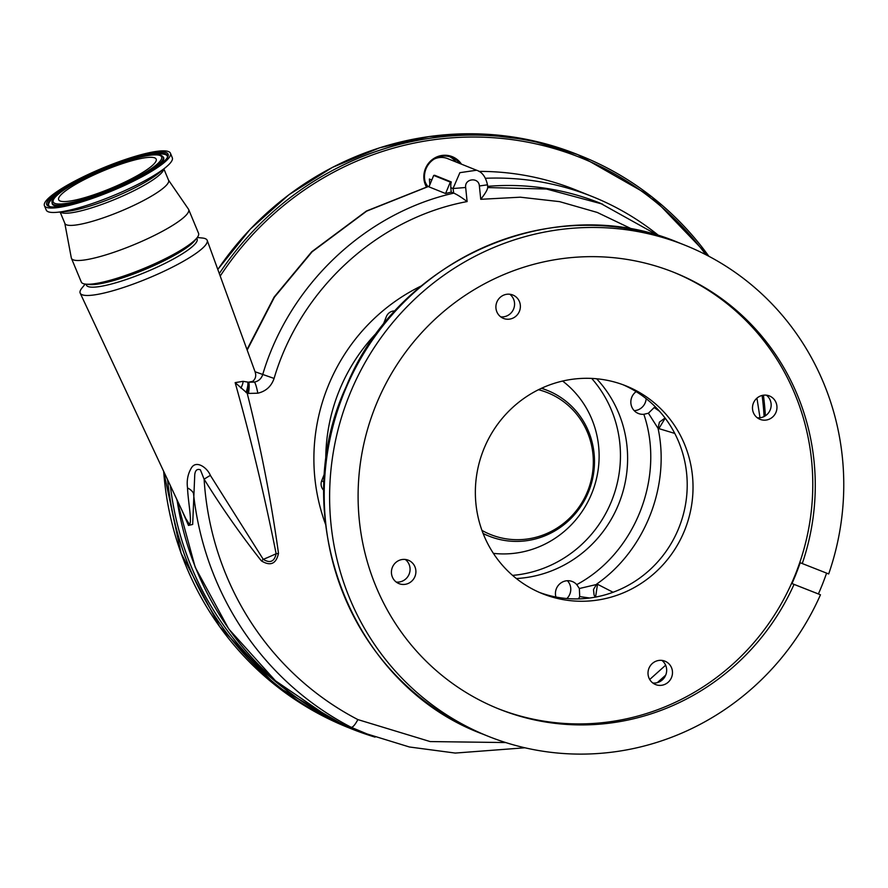 <?xml version="1.0" encoding="UTF-8"?>
<svg xmlns="http://www.w3.org/2000/svg" width="888" height="888" viewBox="0 0 888 888"><rect width="100%" height="100%" fill="white"/><g stroke="black" fill="none" stroke-linecap="round" stroke-linejoin="round"><path stroke-width="1.33" d="M459.751 163.481A20.28 19.614 111.9 0 0 451.748 157.409A20.28 19.614 111.9 0 0 427.317 166.189A20.28 19.614 111.9 0 0 427.05 186.602M426.318 186.791A21.157 20.468 -68.1 0 1 426.795 165.834A21.157 20.468 -68.1 0 1 461.471 164.169M185.736 518.448L189.577 524.586C192.141 521.201 188.034 501.443 187.535 487.978C186.524 480.475 187.879 473.693 191.597 467.61C196.603 459.84 207.459 468.031 210.367 475.402L263.259 559.351A55.178 9.968 -22.6 0 0 276.135 553.735C264.713 496.37 251.06 439.327 235.154 382.628L243.079 381.329L248.507 382.206L252.614 381.385C255.622 378.976 256.443 375.768 255.067 371.761L207.215 240.393A68.776 12.421 -22.6 0 0 205.261 238.65A68.776 12.421 -22.6 0 0 202.364 238.017L197.269 237.507M85.17 284.071L81.94 288.045A68.776 12.421 -22.6 0 0 80.198 293.151A68.776 12.421 -22.6 0 0 82.062 294.705A68.776 12.421 -22.6 0 0 159.862 273.182A68.776 12.421 -22.6 0 0 207.215 240.393M86.003 284.171L86.369 285.059A59.962 10.834 -22.6 0 0 155.866 267.732A59.962 10.834 -22.6 0 0 197.114 239.05L196.748 238.162M168.531 180.142L188.467 209.157A63.481 11.466 157.4 0 1 188.678 209.546L198.557 233.322A63.481 11.466 157.4 0 1 196.903 237.962L194.505 240.903A59.962 10.834 157.4 0 1 154.812 265.201A59.962 10.834 157.4 0 1 89.522 284.515L85.748 284.138A63.481 11.466 157.4 0 1 81.296 282.04L71.417 258.253A63.481 11.466 157.4 0 1 71.295 257.831L64.802 223.232M196.903 237.962A63.481 11.466 157.4 0 1 154.878 263.681A63.481 11.466 157.4 0 1 85.748 284.138M188.678 209.546A63.481 11.466 157.4 0 1 144.999 239.904A63.481 11.466 157.4 0 1 71.417 258.253M163.869 168.909L168.609 180.32A56.166 10.145 157.4 0 1 129.97 207.182A56.166 10.145 157.4 0 1 64.868 223.421L60.129 212.01M429.859 184.682L429.392 179.032L431.812 180.009M433.71 175.424L450.316 182.107L445.576 193.529L428.96 186.857L433.71 175.424A275.102 266.1 -68.1 0 1 434.654 175.269L451.259 181.94A17.638 17.061 111.9 0 0 450.827 187.646L453.035 188.534L465.667 187.49L467.121 201.576C377.6 218.204 300.366 289.299 274.081 378.432C271.351 386.38 265.923 391.297 257.798 393.206L248.496 393.428A10.578 1.709 -81.7 0 0 248.507 382.206L254.39 382.106C258.508 381.207 261.261 378.765 262.637 374.803C289.022 285.437 364.735 213.253 453.746 193.14L453.035 188.534L459.884 172.672L476.567 170.23L447.652 158.619A17.638 17.061 111.9 0 0 434.21 159.063M425.108 181.729A17.638 17.061 111.9 0 0 425.285 182.173A17.638 17.061 111.9 0 0 427.805 186.402M450.316 182.107A275.102 266.1 -68.1 0 1 451.259 181.94M445.576 193.529A261.871 253.302 -68.1 0 1 451.193 192.141L450.827 187.646M478.921 171.395A275.102 266.1 -68.1 0 1 574.192 189.299A275.102 266.1 -68.1 0 1 575.924 189.988L592.529 196.659A275.102 266.1 -68.1 0 1 659.051 235.842M485.492 178.277A275.102 266.1 -68.1 0 1 590.798 195.971A275.102 266.1 -68.1 0 1 592.529 196.659M487.634 186.358A261.871 253.302 -68.1 0 1 600.233 203.186L658.63 235.72M453.502 193.062L451.193 192.141M476.567 170.23C482.084 171.939 485.714 176.801 487.479 184.815L479.376 185.981C478.865 176.834 464.313 178.466 465.667 187.49M632.8 229.459L597.258 212.443L559.606 201.643L520.312 197.192L480.752 199.301L479.376 185.981M248.496 393.428L247.175 393.184C260.539 445.954 270.951 499.134 278.41 552.713L278.455 553.513C276.101 563.913 270.429 566.378 261.461 560.916L260.939 560.328C240.526 534.443 221.589 507.403 204.118 479.209L200.366 469.796C197.18 468.642 195.305 470.229 194.761 474.569L192.674 524.442L188.489 525.43L181.763 509.967M210.367 475.402A17.638 2.942 147.4 0 0 204.118 479.209A298.945 289.166 111.9 0 0 226.329 575.413A298.945 289.166 111.9 0 0 357.886 719.602L430.147 741.569L505.716 742.557M649.716 679.486L665.645 665.201M487.756 187.568L546.464 189.022L602.608 204.14M480.752 199.301C485.325 193.451 487.623 189.544 487.645 187.568M429.304 186.025L366.422 211.033L311.721 251.759A10.578 1.077 45.9 0 1 312.11 251.792L274.436 297.18L247.175 350.072M429.248 186.158L366.666 211.133L312.11 251.792M453.746 193.14C456.998 194.483 461.449 197.291 467.121 201.576M261.461 560.916A17.638 3.552 138.4 0 1 263.259 559.351C270.074 563.525 274.37 561.649 276.135 553.735A17.638 2.498 -3.7 0 1 278.455 553.513M248.129 382.173A10.578 1.754 -76.8 0 1 247.175 393.184L235.154 382.628M240.87 388.045A10.578 3.83 -56.1 0 0 243.079 381.329M246.043 392.54A10.578 2.264 -71 0 0 247.574 382.106M371.894 735.974L351.193 727.305A308.602 298.501 -68.1 0 1 215.196 578.343A308.602 298.501 -68.1 0 1 193.484 493.351A17.638 10.145 1.4 0 0 187.535 487.978M365.246 733.399L409.401 746.986L455.278 753.068L524.908 747.785M357.886 719.602C355.045 724.852 352.814 727.416 351.193 727.305L332.8 719.902M177.023 499.855A308.602 298.501 111.9 0 0 196.925 571.006A308.602 298.501 111.9 0 0 332.922 719.957L332.889 719.946M257.798 393.206A10.578 1.443 -100.9 0 0 254.39 382.106L252.614 381.385M324.697 473.138L321.722 480.686A8.813 8.525 111.9 0 0 323.887 490.431M516.372 578.543A118.148 114.286 111.9 0 0 618.825 503.696A118.148 114.286 111.9 0 0 596.625 378.765M665.057 418.004L659.418 422.144L658.064 428.371L648.407 413.22L654.179 407.536L659.529 411.266M648.407 413.22L643.844 414.296A12.599 12.188 111.9 0 1 636.141 391.63M646.164 398.656A12.599 12.188 -68.1 0 1 634.21 410.656M674.758 433.411L658.064 428.371C670.407 485.681 645.11 550.327 596.747 584.027L593.495 589.499L594.083 595.082L595.349 597.136M643.844 414.296C665.29 476.878 635.275 553.313 576.756 584.615L579.365 588.511L597.513 584.271L595.571 597.091M589.743 598.013L579.709 596.603L579.365 588.511M579.709 596.603L578.521 598.889M567.399 580.708A12.599 12.188 -68.1 0 1 566.877 598.545M576.756 584.615A12.599 12.188 111.9 0 0 555.921 597.025M395.071 310.978A8.813 8.525 111.9 0 0 386.358 316.605L382.994 325.141M597.513 584.271L613.064 592.263M665.19 418.193L658.785 428.715M509.768 294.239A12.599 12.188 -68.1 0 1 500.688 316.838M766.355 395.171A12.599 12.188 -68.1 0 1 757.275 417.771M661.882 660.395A12.599 12.188 -68.1 0 1 652.802 682.983M405.294 559.462A12.599 12.188 -68.1 0 1 396.226 582.051M623.01 384.748A111.977 108.314 -68.1 0 1 678.887 527.827A111.977 108.314 -68.1 0 1 539.56 592.474M543.156 593.972A111.977 108.314 111.9 0 0 684.848 529.792A111.977 108.314 111.9 0 0 625.94 385.869A111.977 108.314 111.9 0 0 625.23 385.592A111.977 108.314 111.9 0 0 483.538 449.772A111.977 108.314 111.9 0 0 542.446 593.695A111.977 108.314 111.9 0 0 543.156 593.972M399.045 583.649A12.599 12.188 111.9 0 0 414.985 576.423A12.599 12.188 111.9 0 0 408.28 560.206A12.599 12.188 111.9 0 0 392.341 567.421A12.599 12.188 111.9 0 0 399.045 583.649M655.633 684.581A12.599 12.188 111.9 0 0 671.572 677.355A12.599 12.188 111.9 0 0 664.868 661.138A12.599 12.188 111.9 0 0 648.928 668.353A12.599 12.188 111.9 0 0 655.633 684.581M760.106 419.358A12.599 12.188 111.9 0 0 776.045 412.143A12.599 12.188 111.9 0 0 769.341 395.915A12.599 12.188 111.9 0 0 753.401 403.141A12.599 12.188 111.9 0 0 760.106 419.358M503.518 318.426A12.599 12.188 111.9 0 0 519.458 311.211A12.599 12.188 111.9 0 0 512.753 294.983A12.599 12.188 111.9 0 0 496.814 302.209A12.599 12.188 111.9 0 0 503.518 318.426M802.264 563.547L800.188 562.715A235.198 227.506 111.9 0 1 791.974 583.549L794.05 584.393A235.198 227.506 111.9 0 1 500.488 709.612A235.198 227.506 111.9 0 1 499.012 709.035A235.198 227.506 111.9 0 1 375.28 406.737A235.198 227.506 111.9 0 1 672.882 271.95A235.198 227.506 111.9 0 1 674.358 272.538A235.198 227.506 111.9 0 1 802.264 563.547L828.682 573.948A264.524 255.866 111.9 0 0 685.292 245.332A264.524 255.866 111.9 0 0 683.627 244.666A264.524 255.866 111.9 0 0 348.929 396.259A264.524 255.866 111.9 0 0 488.078 736.23A264.524 255.866 111.9 0 0 489.743 736.896A264.524 255.866 111.9 0 0 820.468 594.782L818.392 593.95A264.524 255.866 111.9 0 0 826.595 573.126M497.768 708.524A235.198 227.506 111.9 0 0 497.99 708.613A235.198 227.506 111.9 0 0 795.348 574.469A235.198 227.506 111.9 0 0 673.115 272.039M791.974 583.549L818.392 593.95M794.05 584.393L820.468 594.782M512.576 575.38A118.06 114.197 111.9 0 0 611.455 410.134A118.06 114.197 111.9 0 0 591.697 378.421M483.094 533.433A78.477 75.902 111.9 0 0 488.955 536.097A78.477 75.902 111.9 0 0 572.283 517.082A78.477 75.902 111.9 0 0 588.5 431.291A78.477 75.902 111.9 0 0 547.463 390.454A78.477 75.902 111.9 0 0 541.391 388.322M481.962 530.402A76.435 73.937 111.9 0 0 568.22 519.469A76.435 73.937 111.9 0 0 587.501 432.456A76.435 73.937 111.9 0 0 538.472 389.721M170.452 153.258L172.305 157.742A68.243 12.332 157.4 0 1 166.078 167.077A68.243 12.332 157.4 0 1 125.352 190.387A68.243 12.332 157.4 0 1 57.265 212.276A68.243 12.332 157.4 0 1 46.265 210.112L44.4 205.628A68.243 12.332 157.4 0 1 91.353 172.994A68.243 12.332 157.4 0 1 170.452 153.258A68.243 12.332 157.4 0 1 123.499 185.903A68.243 12.332 157.4 0 1 44.4 205.628M119.858 184.438A52.814 9.546 157.4 0 1 58.652 199.711A52.814 9.546 157.4 0 1 94.983 174.448A52.814 9.546 157.4 0 1 156.199 159.185A52.814 9.546 157.4 0 1 119.858 184.438M449.839 156.765A20.28 19.614 -68.1 0 1 456.01 161.982M217.793 269.419L250.327 229.082L288.877 194.761L332.367 167.421L379.553 147.83L429.104 136.563L479.62 133.933L529.648 140.004L577.777 154.623A308.602 298.501 111.9 0 0 217.815 269.486M765.389 415.795A308.602 298.501 111.9 0 0 763.425 395.204M708.846 256.255A308.602 298.501 111.9 0 0 581.096 155.966A308.602 298.501 111.9 0 0 219.303 273.56M764.113 416.528A306.837 296.803 111.9 0 0 762.115 395.449M705.827 254.69A306.837 296.803 111.9 0 0 220.213 276.068M170.352 485.625A306.837 296.803 111.9 0 0 293.773 695.526M163.703 169.053A56.166 10.145 157.4 0 1 124.919 195.027A56.166 10.145 157.4 0 1 60.351 211.988M325.519 524.186A187.768 181.618 -68.1 0 1 421.212 285.98M255.067 371.761L274.081 378.432M325.774 462.315A178.111 172.283 -68.1 0 1 378.599 330.824M321.722 480.686L324.131 482.228M678.232 242.502A264.524 255.866 111.9 0 0 343.523 394.094A264.524 255.866 111.9 0 0 482.684 734.065C351.593 685.547 285.659 516.805 346.342 386.28C398.135 258.508 554.911 190.387 678.232 242.502A264.524 255.866 111.9 0 1 679.897 243.157L685.292 245.332M493.395 553.357A96.104 92.963 111.9 0 0 579.953 514.552A96.104 92.963 111.9 0 0 591.797 419.092A96.104 92.963 111.9 0 0 562.615 381.052M166.078 167.077L158.974 172.982A58.02 10.478 157.4 0 1 124.353 192.796A58.02 10.478 157.4 0 1 66.467 211.411L57.265 212.276M122.91 185.67A65.779 11.888 157.4 0 1 48.507 206.249A65.779 11.888 157.4 0 1 91.93 173.227A65.779 11.888 157.4 0 1 166.334 152.636A65.779 11.888 157.4 0 1 122.91 185.67M48.729 205.716A64.469 11.644 157.4 0 1 92.574 174.137A64.469 11.644 157.4 0 1 167.455 156.388C168.92 159.407 149.04 174.359 122.855 185.659C89.743 201.521 50.161 210.367 48.729 205.716M48.962 205.905A64.202 11.6 157.4 0 1 61.339 191.697M148.629 155.433A64.202 11.6 157.4 0 1 167.432 156.688M162.715 156.51A60.029 10.845 157.4 0 1 121.889 185.914A60.029 10.845 157.4 0 1 52.159 202.431C51.215 201.687 52.991 199.123 57.476 194.738C65.002 188.423 77.023 181.474 93.54 173.882C124.165 160.084 157.365 150.594 162.715 156.51L163.192 156.987A60.295 10.889 157.4 0 1 154.989 168.387M66.023 205.35A60.295 10.889 157.4 0 1 52.159 203.119L52.159 202.431M121.256 185.004A58.73 10.612 157.4 0 1 54.823 203.374A58.73 10.612 157.4 0 1 93.595 173.893A58.73 10.612 157.4 0 1 160.018 155.511A58.73 10.612 157.4 0 1 121.256 185.004M167.599 479.742A308.602 298.501 111.9 0 0 351.015 728.682A308.602 298.501 111.9 0 0 375.036 737.118M163.669 471.362A308.602 298.501 111.9 0 0 347.696 727.35L375.047 737.129M577.777 154.623L651.97 196.914L708.879 256.277M765.434 415.762L763.458 395.193M185.792 518.57L80.198 293.151M487.479 184.815L487.79 187.845M246.997 349.572L274.092 297.103L311.721 251.759M657.309 682.639L665.723 675.113M759.995 417.771L756.942 398.146M365.101 733.344L346.942 726.051M176.645 499.034L195.216 567.277L228.749 628.97L275.469 680.796L332.856 719.935M482.684 734.065L488.078 736.23M483.239 533.799L488.955 536.097M541.747 388.156L547.463 390.454M163.614 471.239L181.063 553.224L219.725 626.75L276.701 686.291L347.696 727.35"/></g></svg>

